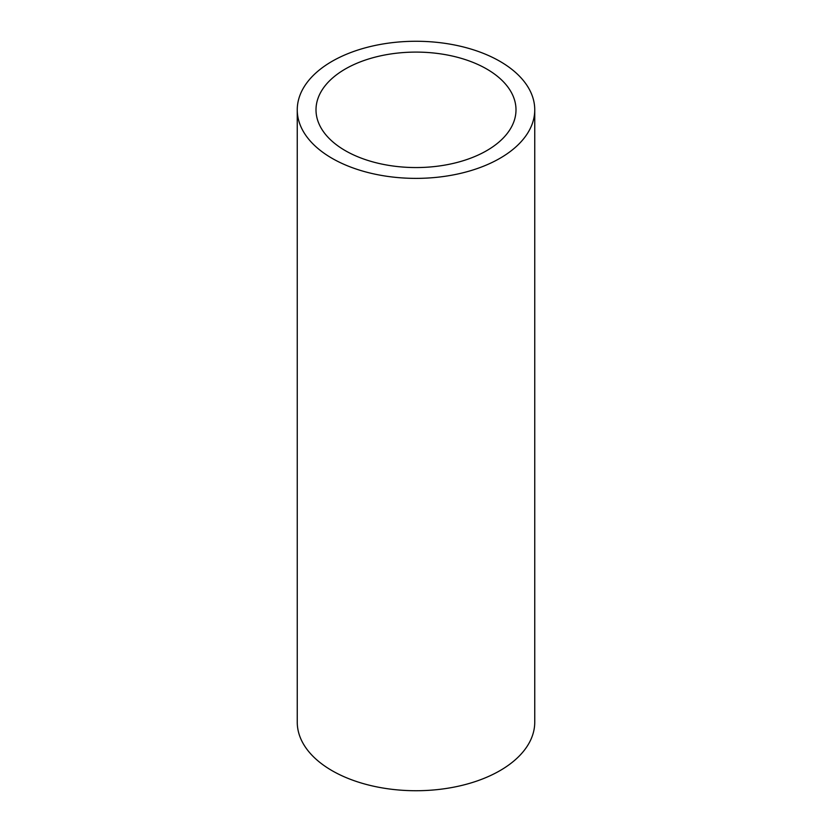 <?xml version="1.0" encoding="UTF-8"?>
<svg xmlns="http://www.w3.org/2000/svg" width="832" height="832" viewBox="0 0 832 832"><rect width="100%" height="100%" fill="white"/><g stroke="black" fill="none" stroke-linecap="round" stroke-linejoin="round"><path stroke-width="1.25" d="M332.03 158.298A118.747 68.557 0 0 0 461.438 173.16A118.747 68.557 0 0 0 534.747 109.824A118.747 68.557 0 0 0 499.97 61.35A118.747 68.557 0 0 0 370.562 46.488A118.747 68.557 0 0 0 297.253 109.824A118.747 68.557 0 0 0 332.03 158.298M297.253 109.824L297.253 722.176A118.747 68.557 0 0 0 332.03 770.65A118.747 68.557 0 0 0 461.438 785.512A118.747 68.557 0 0 0 534.747 722.176L534.747 109.824M486.71 69.004A99.996 57.73 0 0 0 377.738 56.493A99.996 57.73 0 0 0 316.004 109.824A99.996 57.73 0 0 0 345.29 150.644A99.996 57.73 0 0 0 454.262 163.166A99.996 57.73 0 0 0 515.996 109.824A99.996 57.73 0 0 0 486.71 69.004"/></g></svg>

